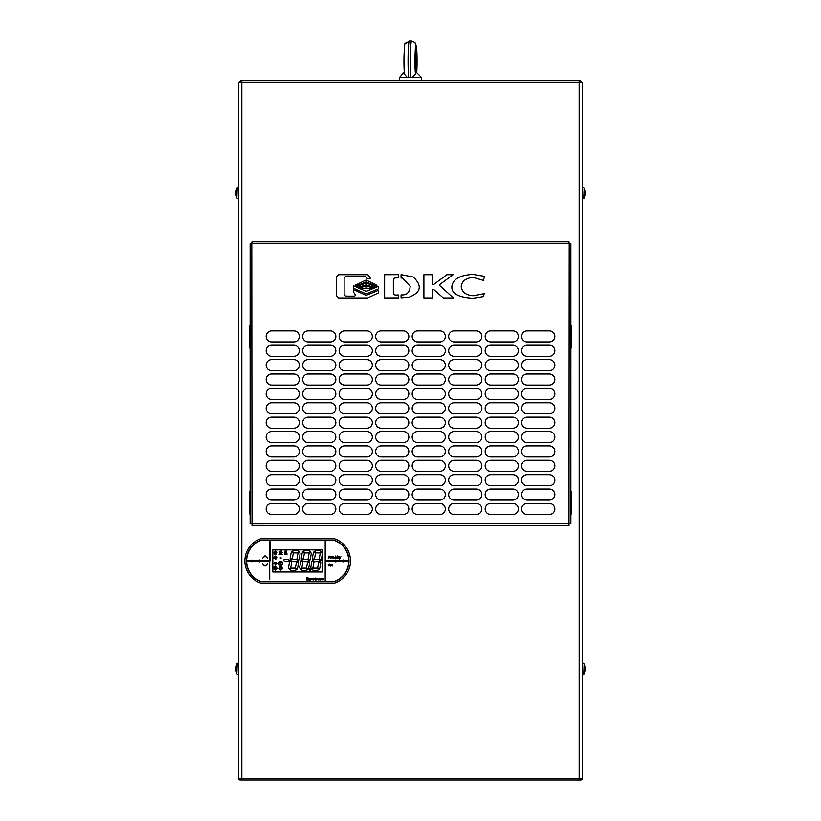 <?xml version="1.0" encoding="UTF-8"?>
<svg xmlns="http://www.w3.org/2000/svg" width="821" height="821" viewBox="0 0 821 821"><rect width="100%" height="100%" fill="white"/><g stroke="black" fill="none" stroke-linecap="round" stroke-linejoin="round"><path stroke-width="1.23" d="M421.532 77.441L412.245 77.441L415.467 74.085L416.093 72.022A2.217 2.094 104.1 0 0 415.765 71.981M411.608 41.05L409.392 41.05A19.909 1.324 90 0 0 408.129 55.212A19.909 1.324 90 0 0 408.663 77.554L410.869 77.554A19.909 1.324 -90 0 1 410.336 55.212A19.909 1.324 -90 0 1 411.608 41.05L414.964 42.548L416.463 46.581L416.76 72.053A15.486 1.037 90 0 0 416.699 49.301A15.486 1.037 90 0 0 415.19 51.723A15.486 1.037 90 0 0 415.467 74.085M412.245 77.441L410.869 77.554M408.663 77.554L399.437 77.441L399.437 80.869M404.435 74.085L407.319 77.441M416.504 72.032A13.269 0.883 -90 0 0 416.668 51.897A13.269 0.883 -90 0 0 415.313 52.913A13.269 0.883 -90 0 0 415.611 72.71A2.217 1.95 -7.2 0 0 415.6 72.443A2.217 1.95 -7.2 0 0 415.59 72.433A2.217 1.95 -7.2 0 0 415.549 72.197M416.268 72.022A2.217 1.95 -172.8 0 0 415.457 71.129M584.162 664.025L585.383 668.12L584.162 664.025M585.383 669.443L584.162 673.548L585.383 669.443L584.162 669.443L584.162 668.12L585.383 668.12M584.162 663.973L583.772 674.318L582.5 674.318M584.162 188.378L585.383 192.483L584.162 188.378M585.383 193.807L584.162 197.902L585.383 193.807L584.162 193.807L584.162 192.483L585.383 192.483M584.162 188.337L583.772 198.672L582.5 198.672M235.617 192.483L236.838 188.378L235.617 192.483L236.838 192.483L236.838 193.807L235.617 193.807L236.838 197.953L235.617 193.807M236.838 197.953L237.228 187.609L238.501 187.609M235.617 668.12L236.838 664.025L235.617 668.12L236.838 668.12L236.838 669.443L235.617 669.443L236.838 673.589L235.617 669.443M236.838 673.589L237.228 663.255L238.501 663.255M350.495 560.938A23.409 23.409 0 0 0 334.732 538.812L260.616 538.812A23.409 23.409 0 0 0 260.616 583.054L334.732 583.054A23.409 23.409 0 0 0 350.495 560.938M570.893 513.925L571.447 513.925L571.447 491.8L570.893 491.8M250.107 491.8L249.553 491.8L249.553 513.925L250.107 513.925M570.893 348.001L571.447 348.001L571.447 325.875L570.893 325.875M250.107 325.875L249.553 325.875L249.553 348.001L250.107 348.001M579.185 779.95L241.815 779.95L241.815 778.287L579.185 778.287L579.185 82.531L238.501 82.531L238.501 778.287L241.815 778.287L241.815 80.869L579.185 80.869L579.185 82.531L582.5 82.531L582.5 778.287L579.185 778.287L579.185 779.95L580.847 779.95A1.663 1.663 0 0 0 582.5 778.287M581.289 82.531A1.663 1.663 0 0 0 579.626 80.869L579.185 80.869M239.711 82.531A1.663 1.663 0 0 1 241.374 80.869L241.815 80.869M240.82 82.531A0.554 0.554 0 0 1 241.374 81.977L241.815 81.977M580.18 82.531A0.554 0.554 0 0 0 579.626 81.977L579.185 81.977M579.185 778.842L580.847 778.842A0.554 0.554 0 0 0 581.401 778.287M239.599 778.287A0.554 0.554 0 0 0 240.153 778.842L241.815 778.842M238.501 778.287A1.663 1.663 0 0 0 240.153 779.95L240.707 778.842M241.815 779.95L240.707 779.95M354.169 296.145A1.108 1.108 0 0 0 354.959 294.257L353.718 292.389L353.718 289.813L366.145 295.334L378.317 290.377L378.317 292.953L367.695 297.951L338.714 297.951L336.312 295.519L336.312 277.159L338.714 274.717L367.695 274.717L370.097 277.159L370.097 278.709L367.182 278.709A2.217 2.217 0 0 0 364.965 276.564L346.329 276.564A2.217 2.217 0 0 0 344.122 278.771L344.122 293.908A2.217 2.217 0 0 0 346.318 296.114L354.169 296.145M554.852 508.948A5.531 5.531 0 0 0 549.321 503.417L527.195 503.417A5.531 5.531 0 0 0 521.663 508.948A5.531 5.531 0 0 0 527.195 514.48L549.321 514.48A5.531 5.531 0 0 0 554.852 508.948M518.349 508.948A5.531 5.531 0 0 0 512.817 503.417L490.691 503.417A5.531 5.531 0 0 0 485.16 508.948A5.531 5.531 0 0 0 490.691 514.48L512.817 514.48A5.531 5.531 0 0 0 518.349 508.948M481.845 508.948A5.531 5.531 0 0 0 476.313 503.417L454.187 503.417A5.531 5.531 0 0 0 448.666 508.948A5.531 5.531 0 0 0 454.187 514.48L476.313 514.48A5.531 5.531 0 0 0 481.845 508.948M445.341 508.948A5.531 5.531 0 0 0 439.81 503.417L417.694 503.417A5.531 5.531 0 0 0 412.163 508.948A5.531 5.531 0 0 0 417.694 514.48L439.81 514.48A5.531 5.531 0 0 0 445.341 508.948M408.837 508.948A5.531 5.531 0 0 0 403.306 503.417L381.19 503.417A5.531 5.531 0 0 0 375.659 508.948A5.531 5.531 0 0 0 381.19 514.48L403.306 514.48A5.531 5.531 0 0 0 408.837 508.948M372.334 508.948A5.531 5.531 0 0 0 366.813 503.417L344.687 503.417A5.531 5.531 0 0 0 339.155 508.948A5.531 5.531 0 0 0 344.687 514.48L366.813 514.48A5.531 5.531 0 0 0 372.334 508.948M335.84 508.948A5.531 5.531 0 0 0 330.309 503.417L308.183 503.417A5.531 5.531 0 0 0 302.651 508.948A5.531 5.531 0 0 0 308.183 514.48L330.309 514.48A5.531 5.531 0 0 0 335.84 508.948M299.337 508.948A5.531 5.531 0 0 0 293.805 503.417L271.679 503.417A5.531 5.531 0 0 0 266.148 508.948A5.531 5.531 0 0 0 271.679 514.48L293.805 514.48A5.531 5.531 0 0 0 299.337 508.948M554.852 494.57A5.531 5.531 0 0 0 549.321 489.039L527.195 489.039A5.531 5.531 0 0 0 521.663 494.57A5.531 5.531 0 0 0 527.195 500.102L549.321 500.102A5.531 5.531 0 0 0 554.852 494.57M518.349 494.57A5.531 5.531 0 0 0 512.817 489.039L490.691 489.039A5.531 5.531 0 0 0 485.16 494.57A5.531 5.531 0 0 0 490.691 500.102L512.817 500.102A5.531 5.531 0 0 0 518.349 494.57M481.845 494.57A5.531 5.531 0 0 0 476.313 489.039L454.187 489.039A5.531 5.531 0 0 0 448.666 494.57A5.531 5.531 0 0 0 454.187 500.102L476.313 500.102A5.531 5.531 0 0 0 481.845 494.57M445.341 494.57A5.531 5.531 0 0 0 439.81 489.039L417.694 489.039A5.531 5.531 0 0 0 412.163 494.57A5.531 5.531 0 0 0 417.694 500.102L439.81 500.102A5.531 5.531 0 0 0 445.341 494.57M408.837 494.57A5.531 5.531 0 0 0 403.306 489.039L381.19 489.039A5.531 5.531 0 0 0 375.659 494.57A5.531 5.531 0 0 0 381.19 500.102L403.306 500.102A5.531 5.531 0 0 0 408.837 494.57M372.334 494.57A5.531 5.531 0 0 0 366.813 489.039L344.687 489.039A5.531 5.531 0 0 0 339.155 494.57A5.531 5.531 0 0 0 344.687 500.102L366.813 500.102A5.531 5.531 0 0 0 372.334 494.57M335.84 494.57A5.531 5.531 0 0 0 330.309 489.039L308.183 489.039A5.531 5.531 0 0 0 302.651 494.57A5.531 5.531 0 0 0 308.183 500.102L330.309 500.102A5.531 5.531 0 0 0 335.84 494.57M299.337 494.57A5.531 5.531 0 0 0 293.805 489.039L271.679 489.039A5.531 5.531 0 0 0 266.148 494.57A5.531 5.531 0 0 0 271.679 500.102L293.805 500.102A5.531 5.531 0 0 0 299.337 494.57M554.852 480.182A5.531 5.531 0 0 0 549.321 474.651L527.195 474.651A5.531 5.531 0 0 0 521.663 480.182A5.531 5.531 0 0 0 527.195 485.714L549.321 485.714A5.531 5.531 0 0 0 554.852 480.182M518.349 480.182A5.531 5.531 0 0 0 512.817 474.651L490.691 474.651A5.531 5.531 0 0 0 485.16 480.182A5.531 5.531 0 0 0 490.691 485.714L512.817 485.714A5.531 5.531 0 0 0 518.349 480.182M481.845 480.182A5.531 5.531 0 0 0 476.313 474.651L454.187 474.651A5.531 5.531 0 0 0 448.666 480.182A5.531 5.531 0 0 0 454.187 485.714L476.313 485.714A5.531 5.531 0 0 0 481.845 480.182M445.341 480.182A5.531 5.531 0 0 0 439.81 474.651L417.694 474.651A5.531 5.531 0 0 0 412.163 480.182A5.531 5.531 0 0 0 417.694 485.714L439.81 485.714A5.531 5.531 0 0 0 445.341 480.182M408.837 480.182A5.531 5.531 0 0 0 403.306 474.651L381.19 474.651A5.531 5.531 0 0 0 375.659 480.182A5.531 5.531 0 0 0 381.19 485.714L403.306 485.714A5.531 5.531 0 0 0 408.837 480.182M372.334 480.182A5.531 5.531 0 0 0 366.813 474.651L344.687 474.651A5.531 5.531 0 0 0 339.155 480.182A5.531 5.531 0 0 0 344.687 485.714L366.813 485.714A5.531 5.531 0 0 0 372.334 480.182M335.84 480.182A5.531 5.531 0 0 0 330.309 474.651L308.183 474.651A5.531 5.531 0 0 0 302.651 480.182A5.531 5.531 0 0 0 308.183 485.714L330.309 485.714A5.531 5.531 0 0 0 335.84 480.182M299.337 480.182A5.531 5.531 0 0 0 293.805 474.651L271.679 474.651A5.531 5.531 0 0 0 266.148 480.182A5.531 5.531 0 0 0 271.679 485.714L293.805 485.714A5.531 5.531 0 0 0 299.337 480.182M554.852 465.805A5.531 5.531 0 0 0 549.321 460.273L527.195 460.273A5.531 5.531 0 0 0 521.663 465.805A5.531 5.531 0 0 0 527.195 471.336L549.321 471.336A5.531 5.531 0 0 0 554.852 465.805M518.349 465.805A5.531 5.531 0 0 0 512.817 460.273L490.691 460.273A5.531 5.531 0 0 0 485.16 465.805A5.531 5.531 0 0 0 490.691 471.336L512.817 471.336A5.531 5.531 0 0 0 518.349 465.805M481.845 465.805A5.531 5.531 0 0 0 476.313 460.273L454.187 460.273A5.531 5.531 0 0 0 448.666 465.805A5.531 5.531 0 0 0 454.187 471.336L476.313 471.336A5.531 5.531 0 0 0 481.845 465.805M445.341 465.805A5.531 5.531 0 0 0 439.81 460.273L417.694 460.273A5.531 5.531 0 0 0 412.163 465.805A5.531 5.531 0 0 0 417.694 471.336L439.81 471.336A5.531 5.531 0 0 0 445.341 465.805M408.837 465.805A5.531 5.531 0 0 0 403.306 460.273L381.19 460.273A5.531 5.531 0 0 0 375.659 465.805A5.531 5.531 0 0 0 381.19 471.336L403.306 471.336A5.531 5.531 0 0 0 408.837 465.805M372.334 465.805A5.531 5.531 0 0 0 366.813 460.273L344.687 460.273A5.531 5.531 0 0 0 339.155 465.805A5.531 5.531 0 0 0 344.687 471.336L366.813 471.336A5.531 5.531 0 0 0 372.334 465.805M335.84 465.805A5.531 5.531 0 0 0 330.309 460.273L308.183 460.273A5.531 5.531 0 0 0 302.651 465.805A5.531 5.531 0 0 0 308.183 471.336L330.309 471.336A5.531 5.531 0 0 0 335.84 465.805M299.337 465.805A5.531 5.531 0 0 0 293.805 460.273L271.679 460.273A5.531 5.531 0 0 0 266.148 465.805A5.531 5.531 0 0 0 271.679 471.336L293.805 471.336A5.531 5.531 0 0 0 299.337 465.805M554.852 451.427A5.531 5.531 0 0 0 549.321 445.895L527.195 445.895A5.531 5.531 0 0 0 521.663 451.427A5.531 5.531 0 0 0 527.195 456.958L549.321 456.958A5.531 5.531 0 0 0 554.852 451.427M518.349 451.427A5.531 5.531 0 0 0 512.817 445.895L490.691 445.895A5.531 5.531 0 0 0 485.16 451.427A5.531 5.531 0 0 0 490.691 456.958L512.817 456.958A5.531 5.531 0 0 0 518.349 451.427M481.845 451.427A5.531 5.531 0 0 0 476.313 445.895L454.187 445.895A5.531 5.531 0 0 0 448.666 451.427A5.531 5.531 0 0 0 454.187 456.958L476.313 456.958A5.531 5.531 0 0 0 481.845 451.427M445.341 451.427A5.531 5.531 0 0 0 439.81 445.895L417.694 445.895A5.531 5.531 0 0 0 412.163 451.427A5.531 5.531 0 0 0 417.694 456.958L439.81 456.958A5.531 5.531 0 0 0 445.341 451.427M408.837 451.427A5.531 5.531 0 0 0 403.306 445.895L381.19 445.895A5.531 5.531 0 0 0 375.659 451.427A5.531 5.531 0 0 0 381.19 456.958L403.306 456.958A5.531 5.531 0 0 0 408.837 451.427M372.334 451.427A5.531 5.531 0 0 0 366.813 445.895L344.687 445.895A5.531 5.531 0 0 0 339.155 451.427A5.531 5.531 0 0 0 344.687 456.958L366.813 456.958A5.531 5.531 0 0 0 372.334 451.427M335.84 451.427A5.531 5.531 0 0 0 330.309 445.895L308.183 445.895A5.531 5.531 0 0 0 302.651 451.427A5.531 5.531 0 0 0 308.183 456.958L330.309 456.958A5.531 5.531 0 0 0 335.84 451.427M299.337 451.427A5.531 5.531 0 0 0 293.805 445.895L271.679 445.895A5.531 5.531 0 0 0 266.148 451.427A5.531 5.531 0 0 0 271.679 456.958L293.805 456.958A5.531 5.531 0 0 0 299.337 451.427M554.852 437.049A5.531 5.531 0 0 0 549.321 431.518L527.195 431.518A5.531 5.531 0 0 0 521.663 437.049A5.531 5.531 0 0 0 527.195 442.581L549.321 442.581A5.531 5.531 0 0 0 554.852 437.049M518.349 437.049A5.531 5.531 0 0 0 512.817 431.518L490.691 431.518A5.531 5.531 0 0 0 485.16 437.049A5.531 5.531 0 0 0 490.691 442.581L512.817 442.581A5.531 5.531 0 0 0 518.349 437.049M481.845 437.049A5.531 5.531 0 0 0 476.313 431.518L454.187 431.518A5.531 5.531 0 0 0 448.666 437.049A5.531 5.531 0 0 0 454.187 442.581L476.313 442.581A5.531 5.531 0 0 0 481.845 437.049M445.341 437.049A5.531 5.531 0 0 0 439.81 431.518L417.694 431.518A5.531 5.531 0 0 0 412.163 437.049A5.531 5.531 0 0 0 417.694 442.581L439.81 442.581A5.531 5.531 0 0 0 445.341 437.049M408.837 437.049A5.531 5.531 0 0 0 403.306 431.518L381.19 431.518A5.531 5.531 0 0 0 375.659 437.049A5.531 5.531 0 0 0 381.19 442.581L403.306 442.581A5.531 5.531 0 0 0 408.837 437.049M372.334 437.049A5.531 5.531 0 0 0 366.813 431.518L344.687 431.518A5.531 5.531 0 0 0 339.155 437.049A5.531 5.531 0 0 0 344.687 442.581L366.813 442.581A5.531 5.531 0 0 0 372.334 437.049M335.84 437.049A5.531 5.531 0 0 0 330.309 431.518L308.183 431.518A5.531 5.531 0 0 0 302.651 437.049A5.531 5.531 0 0 0 308.183 442.581L330.309 442.581A5.531 5.531 0 0 0 335.84 437.049M299.337 437.049A5.531 5.531 0 0 0 293.805 431.518L271.679 431.518A5.531 5.531 0 0 0 266.148 437.049A5.531 5.531 0 0 0 271.679 442.581L293.805 442.581A5.531 5.531 0 0 0 299.337 437.049M554.852 422.671A5.531 5.531 0 0 0 549.321 417.14L527.195 417.14A5.531 5.531 0 0 0 521.663 422.671A5.531 5.531 0 0 0 527.195 428.203L549.321 428.203A5.531 5.531 0 0 0 554.852 422.671M518.349 422.671A5.531 5.531 0 0 0 512.817 417.14L490.691 417.14A5.531 5.531 0 0 0 485.16 422.671A5.531 5.531 0 0 0 490.691 428.203L512.817 428.203A5.531 5.531 0 0 0 518.349 422.671M481.845 422.671A5.531 5.531 0 0 0 476.313 417.14L454.187 417.14A5.531 5.531 0 0 0 448.666 422.671A5.531 5.531 0 0 0 454.187 428.203L476.313 428.203A5.531 5.531 0 0 0 481.845 422.671M445.341 422.671A5.531 5.531 0 0 0 439.81 417.14L417.694 417.14A5.531 5.531 0 0 0 412.163 422.671A5.531 5.531 0 0 0 417.694 428.203L439.81 428.203A5.531 5.531 0 0 0 445.341 422.671M408.837 422.671A5.531 5.531 0 0 0 403.306 417.14L381.19 417.14A5.531 5.531 0 0 0 375.659 422.671A5.531 5.531 0 0 0 381.19 428.203L403.306 428.203A5.531 5.531 0 0 0 408.837 422.671M372.334 422.671A5.531 5.531 0 0 0 366.813 417.14L344.687 417.14A5.531 5.531 0 0 0 339.155 422.671A5.531 5.531 0 0 0 344.687 428.203L366.813 428.203A5.531 5.531 0 0 0 372.334 422.671M335.84 422.671A5.531 5.531 0 0 0 330.309 417.14L308.183 417.14A5.531 5.531 0 0 0 302.651 422.671A5.531 5.531 0 0 0 308.183 428.203L330.309 428.203A5.531 5.531 0 0 0 335.84 422.671M299.337 422.671A5.531 5.531 0 0 0 293.805 417.14L271.679 417.14A5.531 5.531 0 0 0 266.148 422.671A5.531 5.531 0 0 0 271.679 428.203L293.805 428.203A5.531 5.531 0 0 0 299.337 422.671M554.852 408.283A5.531 5.531 0 0 0 549.321 402.762L527.195 402.762A5.531 5.531 0 0 0 521.663 408.283A5.531 5.531 0 0 0 527.195 413.815L549.321 413.815A5.531 5.531 0 0 0 554.852 408.283M518.349 408.283A5.531 5.531 0 0 0 512.817 402.762L490.691 402.762A5.531 5.531 0 0 0 485.16 408.283A5.531 5.531 0 0 0 490.691 413.815L512.817 413.815A5.531 5.531 0 0 0 518.349 408.283M481.845 408.283A5.531 5.531 0 0 0 476.313 402.762L454.187 402.762A5.531 5.531 0 0 0 448.666 408.283A5.531 5.531 0 0 0 454.187 413.815L476.313 413.815A5.531 5.531 0 0 0 481.845 408.283M445.341 408.283A5.531 5.531 0 0 0 439.81 402.762L417.694 402.762A5.531 5.531 0 0 0 412.163 408.283A5.531 5.531 0 0 0 417.694 413.815L439.81 413.815A5.531 5.531 0 0 0 445.341 408.283M408.837 408.283A5.531 5.531 0 0 0 403.306 402.762L381.19 402.762A5.531 5.531 0 0 0 375.659 408.283A5.531 5.531 0 0 0 381.19 413.815L403.306 413.815A5.531 5.531 0 0 0 408.837 408.283M372.334 408.283A5.531 5.531 0 0 0 366.813 402.762L344.687 402.762A5.531 5.531 0 0 0 339.155 408.283A5.531 5.531 0 0 0 344.687 413.815L366.813 413.815A5.531 5.531 0 0 0 372.334 408.283M335.84 408.283A5.531 5.531 0 0 0 330.309 402.762L308.183 402.762A5.531 5.531 0 0 0 302.651 408.283A5.531 5.531 0 0 0 308.183 413.815L330.309 413.815A5.531 5.531 0 0 0 335.84 408.283M299.337 408.283A5.531 5.531 0 0 0 293.805 402.762L271.679 402.762A5.531 5.531 0 0 0 266.148 408.283A5.531 5.531 0 0 0 271.679 413.815L293.805 413.815A5.531 5.531 0 0 0 299.337 408.283M554.852 393.906A5.531 5.531 0 0 0 549.321 388.374L527.195 388.374A5.531 5.531 0 0 0 521.663 393.906A5.531 5.531 0 0 0 527.195 399.437L549.321 399.437A5.531 5.531 0 0 0 554.852 393.906M518.349 393.906A5.531 5.531 0 0 0 512.817 388.374L490.691 388.374A5.531 5.531 0 0 0 485.16 393.906A5.531 5.531 0 0 0 490.691 399.437L512.817 399.437A5.531 5.531 0 0 0 518.349 393.906M481.845 393.906A5.531 5.531 0 0 0 476.313 388.374L454.187 388.374A5.531 5.531 0 0 0 448.666 393.906A5.531 5.531 0 0 0 454.187 399.437L476.313 399.437A5.531 5.531 0 0 0 481.845 393.906M445.341 393.906A5.531 5.531 0 0 0 439.81 388.374L417.694 388.374A5.531 5.531 0 0 0 412.163 393.906A5.531 5.531 0 0 0 417.694 399.437L439.81 399.437A5.531 5.531 0 0 0 445.341 393.906M408.837 393.906A5.531 5.531 0 0 0 403.306 388.374L381.19 388.374A5.531 5.531 0 0 0 375.659 393.906A5.531 5.531 0 0 0 381.19 399.437L403.306 399.437A5.531 5.531 0 0 0 408.837 393.906M372.334 393.906A5.531 5.531 0 0 0 366.813 388.374L344.687 388.374A5.531 5.531 0 0 0 339.155 393.906A5.531 5.531 0 0 0 344.687 399.437L366.813 399.437A5.531 5.531 0 0 0 372.334 393.906M335.84 393.906A5.531 5.531 0 0 0 330.309 388.374L308.183 388.374A5.531 5.531 0 0 0 302.651 393.906A5.531 5.531 0 0 0 308.183 399.437L330.309 399.437A5.531 5.531 0 0 0 335.84 393.906M299.337 393.906A5.531 5.531 0 0 0 293.805 388.374L271.679 388.374A5.531 5.531 0 0 0 266.148 393.906A5.531 5.531 0 0 0 271.679 399.437L293.805 399.437A5.531 5.531 0 0 0 299.337 393.906M554.852 379.528A5.531 5.531 0 0 0 549.321 373.996L527.195 373.996A5.531 5.531 0 0 0 521.663 379.528A5.531 5.531 0 0 0 527.195 385.059L549.321 385.059A5.531 5.531 0 0 0 554.852 379.528M518.349 379.528A5.531 5.531 0 0 0 512.817 373.996L490.691 373.996A5.531 5.531 0 0 0 485.16 379.528A5.531 5.531 0 0 0 490.691 385.059L512.817 385.059A5.531 5.531 0 0 0 518.349 379.528M481.845 379.528A5.531 5.531 0 0 0 476.313 373.996L454.187 373.996A5.531 5.531 0 0 0 448.666 379.528A5.531 5.531 0 0 0 454.187 385.059L476.313 385.059A5.531 5.531 0 0 0 481.845 379.528M445.341 379.528A5.531 5.531 0 0 0 439.81 373.996L417.694 373.996A5.531 5.531 0 0 0 412.163 379.528A5.531 5.531 0 0 0 417.694 385.059L439.81 385.059A5.531 5.531 0 0 0 445.341 379.528M408.837 379.528A5.531 5.531 0 0 0 403.306 373.996L381.19 373.996A5.531 5.531 0 0 0 375.659 379.528A5.531 5.531 0 0 0 381.19 385.059L403.306 385.059A5.531 5.531 0 0 0 408.837 379.528M372.334 379.528A5.531 5.531 0 0 0 366.813 373.996L344.687 373.996A5.531 5.531 0 0 0 339.155 379.528A5.531 5.531 0 0 0 344.687 385.059L366.813 385.059A5.531 5.531 0 0 0 372.334 379.528M335.84 379.528A5.531 5.531 0 0 0 330.309 373.996L308.183 373.996A5.531 5.531 0 0 0 302.651 379.528A5.531 5.531 0 0 0 308.183 385.059L330.309 385.059A5.531 5.531 0 0 0 335.84 379.528M299.337 379.528A5.531 5.531 0 0 0 293.805 373.996L271.679 373.996A5.531 5.531 0 0 0 266.148 379.528A5.531 5.531 0 0 0 271.679 385.059L293.805 385.059A5.531 5.531 0 0 0 299.337 379.528M554.852 365.15A5.531 5.531 0 0 0 549.321 359.619L527.195 359.619A5.531 5.531 0 0 0 521.663 365.15A5.531 5.531 0 0 0 527.195 370.682L549.321 370.682A5.531 5.531 0 0 0 554.852 365.15M518.349 365.15A5.531 5.531 0 0 0 512.817 359.619L490.691 359.619A5.531 5.531 0 0 0 485.16 365.15A5.531 5.531 0 0 0 490.691 370.682L512.817 370.682A5.531 5.531 0 0 0 518.349 365.15M481.845 365.15A5.531 5.531 0 0 0 476.313 359.619L454.187 359.619A5.531 5.531 0 0 0 448.666 365.15A5.531 5.531 0 0 0 454.187 370.682L476.313 370.682A5.531 5.531 0 0 0 481.845 365.15M445.341 365.15A5.531 5.531 0 0 0 439.81 359.619L417.694 359.619A5.531 5.531 0 0 0 412.163 365.15A5.531 5.531 0 0 0 417.694 370.682L439.81 370.682A5.531 5.531 0 0 0 445.341 365.15M408.837 365.15A5.531 5.531 0 0 0 403.306 359.619L381.19 359.619A5.531 5.531 0 0 0 375.659 365.15A5.531 5.531 0 0 0 381.19 370.682L403.306 370.682A5.531 5.531 0 0 0 408.837 365.15M372.334 365.15A5.531 5.531 0 0 0 366.813 359.619L344.687 359.619A5.531 5.531 0 0 0 339.155 365.15A5.531 5.531 0 0 0 344.687 370.682L366.813 370.682A5.531 5.531 0 0 0 372.334 365.15M335.84 365.15A5.531 5.531 0 0 0 330.309 359.619L308.183 359.619A5.531 5.531 0 0 0 302.651 365.15A5.531 5.531 0 0 0 308.183 370.682L330.309 370.682A5.531 5.531 0 0 0 335.84 365.15M299.337 365.15A5.531 5.531 0 0 0 293.805 359.619L271.679 359.619A5.531 5.531 0 0 0 266.148 365.15A5.531 5.531 0 0 0 271.679 370.682L293.805 370.682A5.531 5.531 0 0 0 299.337 365.15M554.852 350.772A5.531 5.531 0 0 0 549.321 345.241L527.195 345.241A5.531 5.531 0 0 0 521.663 350.772A5.531 5.531 0 0 0 527.195 356.304L549.321 356.304A5.531 5.531 0 0 0 554.852 350.772M518.349 350.772A5.531 5.531 0 0 0 512.817 345.241L490.691 345.241A5.531 5.531 0 0 0 485.16 350.772A5.531 5.531 0 0 0 490.691 356.304L512.817 356.304A5.531 5.531 0 0 0 518.349 350.772M481.845 350.772A5.531 5.531 0 0 0 476.313 345.241L454.187 345.241A5.531 5.531 0 0 0 448.666 350.772A5.531 5.531 0 0 0 454.187 356.304L476.313 356.304A5.531 5.531 0 0 0 481.845 350.772M445.341 350.772A5.531 5.531 0 0 0 439.81 345.241L417.694 345.241A5.531 5.531 0 0 0 412.163 350.772A5.531 5.531 0 0 0 417.694 356.304L439.81 356.304A5.531 5.531 0 0 0 445.341 350.772M408.837 350.772A5.531 5.531 0 0 0 403.306 345.241L381.19 345.241A5.531 5.531 0 0 0 375.659 350.772A5.531 5.531 0 0 0 381.19 356.304L403.306 356.304A5.531 5.531 0 0 0 408.837 350.772M372.334 350.772A5.531 5.531 0 0 0 366.813 345.241L344.687 345.241A5.531 5.531 0 0 0 339.155 350.772A5.531 5.531 0 0 0 344.687 356.304L366.813 356.304A5.531 5.531 0 0 0 372.334 350.772M335.84 350.772A5.531 5.531 0 0 0 330.309 345.241L308.183 345.241A5.531 5.531 0 0 0 302.651 350.772A5.531 5.531 0 0 0 308.183 356.304L330.309 356.304A5.531 5.531 0 0 0 335.84 350.772M299.337 350.772A5.531 5.531 0 0 0 293.805 345.241L271.679 345.241A5.531 5.531 0 0 0 266.148 350.772A5.531 5.531 0 0 0 271.679 356.304L293.805 356.304A5.531 5.531 0 0 0 299.337 350.772M554.852 336.384A5.531 5.531 0 0 0 549.321 330.863L527.195 330.863A5.531 5.531 0 0 0 521.663 336.384A5.531 5.531 0 0 0 527.195 341.916L549.321 341.916A5.531 5.531 0 0 0 554.852 336.384M518.349 336.384A5.531 5.531 0 0 0 512.817 330.863L490.691 330.863A5.531 5.531 0 0 0 485.16 336.384A5.531 5.531 0 0 0 490.691 341.916L512.817 341.916A5.531 5.531 0 0 0 518.349 336.384M481.845 336.384A5.531 5.531 0 0 0 476.313 330.863L454.187 330.863A5.531 5.531 0 0 0 448.666 336.384A5.531 5.531 0 0 0 454.187 341.916L476.313 341.916A5.531 5.531 0 0 0 481.845 336.384M445.341 336.384A5.531 5.531 0 0 0 439.81 330.863L417.694 330.863A5.531 5.531 0 0 0 412.163 336.384A5.531 5.531 0 0 0 417.694 341.916L439.81 341.916A5.531 5.531 0 0 0 445.341 336.384M408.837 336.384A5.531 5.531 0 0 0 403.306 330.863L381.19 330.863A5.531 5.531 0 0 0 375.659 336.384A5.531 5.531 0 0 0 381.19 341.916L403.306 341.916A5.531 5.531 0 0 0 408.837 336.384M372.334 336.384A5.531 5.531 0 0 0 366.813 330.863L344.687 330.863A5.531 5.531 0 0 0 339.155 336.384A5.531 5.531 0 0 0 344.687 341.916L366.813 341.916A5.531 5.531 0 0 0 372.334 336.384M335.84 336.384A5.531 5.531 0 0 0 330.309 330.863L308.183 330.863A5.531 5.531 0 0 0 302.651 336.384A5.531 5.531 0 0 0 308.183 341.916L330.309 341.916A5.531 5.531 0 0 0 335.84 336.384M299.337 336.384A5.531 5.531 0 0 0 293.805 330.863L271.679 330.863A5.531 5.531 0 0 0 266.148 336.384A5.531 5.531 0 0 0 271.679 341.916L293.805 341.916A5.531 5.531 0 0 0 299.337 336.384M251.996 525.543L569.004 525.543L569.23 243.478L570.893 243.704L570.893 523.654L251.77 523.88L250.107 523.654L250.107 243.704L251.77 243.478L251.996 241.815L569.004 241.815L569.23 243.478L251.77 243.478L251.996 525.543M473.029 274.419C460.191 275.097 453.171 278.966 451.95 286.036C450.996 293.302 457.995 297.376 472.937 298.249L483.21 296.638L484.246 293.661L473.245 295.724C465.907 295.191 461.895 292.143 461.197 286.591C461.895 281.028 465.907 277.991 473.245 277.457L483.292 280.372L484.688 276.369L473.029 274.419M440.189 284.21L453.11 274.717L446.86 274.717L433.888 284.323A1.108 1.108 0 0 1 432.123 283.44L432.123 274.717L423.903 274.717L423.903 297.951L432.215 297.951L432.215 290.634A1.108 1.108 0 0 1 434.052 289.803L443.34 297.951L453.438 297.951L440.107 285.924A1.108 1.108 0 0 1 440.189 284.21M376.921 285.339L366.145 279.992L355.452 285.133L355.955 286.108L366.145 281.88L376.398 286.19L376.921 285.339M374.91 287.576L375.946 286.703L366.145 282.988L356.376 286.662L357.392 287.576L366.145 284.877L374.91 287.576M373.996 288.13L366.145 286.077L358.284 288.14L360.347 288.992L366.145 287.966L371.903 288.971L373.996 288.13M366.145 293.877L378.317 288.92L378.317 286.437L366.145 291.393L353.718 285.872L353.718 288.356L366.145 293.877M413.302 277.036L401.079 274.635L401.079 277.98L402.711 278.165L410.172 286.313C409.812 292.43 406.785 295.293 401.079 294.903L401.079 297.838L409.289 297.11C421.05 292.399 422.394 285.708 413.302 277.036M393.362 292.82L393.362 280.125A2.217 2.217 0 0 1 395.548 277.909L398.616 277.867L398.616 274.645L384.628 274.717L384.628 297.951L398.616 297.869L398.616 294.985L395.609 295.037A2.217 2.217 0 0 1 393.362 292.82M307.013 578.682L307.957 577.748L306.705 577.748L306.705 579.954L308.008 579.954L307.013 579.708L307.896 578.682L307.013 578.682M318.179 579.021L316.629 578.353L316.629 579.954L317.409 578.713L318.179 579.954L317.594 578.323M323.105 578.323L322.232 579.164L323.084 579.985L323.936 579.133L323.105 578.323L322.232 579.164M323.084 579.626L323.084 578.682L323.084 579.626L322.745 579.154M323.936 579.133L323.084 579.985L323.936 579.133M315.213 579.985L315.069 577.984L314.525 578.62L315.48 579.954M321.904 579.021L320.354 578.353L320.354 579.954L321.134 578.713L321.904 579.954L321.319 578.323M309.948 580.591L311.528 579.144L310.831 578.353L309.948 578.384L309.948 580.591M310.728 578.589L310.718 579.739L310.728 578.589M311.528 579.144L310.779 579.985M310.718 579.739L311.221 579.154M314.299 578.62L313.591 578.384L313.591 579.954L314.299 578.62M318.476 579.503L319.964 579.954L319.225 578.323L318.476 579.503L319.42 578.897M319.225 578.323L319.933 579.01M312.924 579.021L312.072 579.021L312.924 579.021M313.078 579.657L312.072 579.257L313.212 579.257L312.544 578.353L311.775 579.195L313.078 579.657M312.072 579.257L312.627 579.739M308.193 578.384L308.747 579.144L308.162 579.954L308.881 579.339L309.681 579.954L309.086 579.133L309.65 578.384L308.963 578.969L308.193 578.384M308.963 578.969L309.312 578.384M308.881 579.339L308.501 579.954M269.719 579.482L269.688 561.154L269.719 579.482M269.75 541.798L269.678 560.712L270.099 541.798M269.688 560.712L246.351 560.712A21.88 21.88 0 0 1 246.382 559.624L246.382 559.255A21.9 21.9 0 0 1 260.421 540.475L260.626 540.546C251.831 544.323 247.142 551.045 246.567 560.712M246.834 560.712L248.64 560.712M270.14 540.526L260.626 540.546M269.678 561.154L246.567 561.154C247.121 570.79 251.811 577.522 260.626 581.33L270.14 581.34M260.626 581.33L334.722 581.33C343.517 577.553 348.207 570.831 348.781 561.154L325.67 561.154L325.249 580.067M325.249 541.798L325.66 560.712L348.781 560.712C348.227 551.076 343.537 544.354 334.722 540.546L260.421 540.475M334.722 540.546L325.639 540.526L325.598 541.798M260.421 581.401A21.9 21.9 0 0 1 246.382 562.611L246.382 562.241A21.88 21.88 0 0 1 246.351 561.154L246.567 561.154M334.722 581.33L325.208 581.34M325.598 580.067L325.639 581.34M348.781 561.154L348.997 561.154A21.88 21.88 0 0 1 348.966 562.241L348.956 562.57A21.9 21.9 0 0 1 334.927 581.401M334.927 540.475A21.9 21.9 0 0 1 348.966 559.255L348.966 559.624A21.88 21.88 0 0 1 348.997 560.712L348.781 560.712M325.67 540.546L325.67 560.712M325.67 561.154L325.67 581.33M346.708 560.712L348.72 560.712M267.42 563.781L264.998 565.69L262.73 563.781L264.988 566.121L267.42 563.781M339.668 556.73L339.494 559.039L340.879 556.73L340.13 557.982L339.668 556.73M335.276 556.7L334.537 557.541L336.087 558.311L335.789 555.971L335.789 556.946L334.537 557.541L335.245 558.342M335.337 558.095L335.337 556.946L335.337 558.095M329.005 564.858L328.554 564.448L329.498 563.996L328.256 564.479L329.283 565.546L328.195 566.008L329.59 565.515L329.005 564.858M338.375 556.946L338.878 557.51L337.903 557.654L338.375 556.946L338.878 557.51M338.437 558.342L339.176 557.5L337.913 556.997L337.605 555.971L337.605 558.311L339.176 557.5L338.478 556.7M333.88 558.311L334.178 557.387L332.782 556.73L332.782 558.311L333.5 556.946L333.88 558.311M337.267 557.305L336.425 557.551L337.267 557.305M331.017 565.187L330.165 565.187L331.017 565.187M331.171 565.823L330.165 565.423L331.304 565.423L330.637 564.52L329.857 565.361L331.171 565.823M330.165 565.423L330.719 565.915M330.668 566.151L329.857 565.361L330.637 564.52L331.315 565.289M332.177 566.151L332.043 564.15L331.499 564.786L332.177 566.151M262.73 558.095L264.998 556.186L267.42 558.085L264.988 555.745L262.73 558.095M329.057 557.048L328.605 556.628L329.539 556.186L328.297 556.669L329.334 557.736L328.236 558.198L329.632 557.695L329.057 557.048M330.524 558.342L330.391 556.34L329.847 556.977L330.524 558.342M332.331 558.311L331.684 556.7L331.212 557.069L331.992 557.285L331.027 557.89L332.3 557.931M331.992 557.746L331.325 557.859L331.992 557.746M272.788 571.724L322.561 571.724M299.511 552.112A3.212 3.212 0 0 1 300.014 554.473L299.213 558.998A3.212 3.212 0 0 1 298.526 560.486A3.869 3.869 0 0 0 296.945 559.142L297.951 553.426L299.511 552.112M298.341 561.574A3.212 3.212 0 0 1 298.475 563.206L297.674 567.742A3.212 3.212 0 0 1 296.822 569.415L295.427 567.752L296.381 562.303A3.869 3.869 0 0 0 298.341 561.574M310.636 552.112A3.212 3.212 0 0 1 311.138 554.473L310.338 558.998A3.212 3.212 0 0 1 309.65 560.486A3.869 3.869 0 0 0 308.06 559.142L309.076 553.426L310.636 552.112M309.455 561.574A3.212 3.212 0 0 1 309.589 563.206L308.788 567.742A3.212 3.212 0 0 1 307.937 569.415L306.541 567.752L307.506 562.303A3.869 3.869 0 0 0 309.455 561.574M321.75 552.112A3.212 3.212 0 0 1 322.253 554.473L321.452 558.998A3.212 3.212 0 0 1 320.765 560.486A3.869 3.869 0 0 0 319.184 559.142L320.19 553.426L321.75 552.112M320.58 561.574A3.212 3.212 0 0 1 320.713 563.206L319.913 567.742A3.212 3.212 0 0 1 319.061 569.415L317.665 567.752L318.63 562.303A3.869 3.869 0 0 0 320.58 561.574M310.595 569.62A0.77 0.77 0 0 1 309.825 570.39A0.77 0.77 0 0 1 309.045 569.62A0.77 0.77 0 0 1 309.825 568.84A0.77 0.77 0 0 1 310.595 569.62M286.231 553.262L286.457 553.446A0.872 0.872 0 0 1 285.113 553.446L285.328 553.262A0.585 0.585 0 0 0 286.231 553.262M286.591 553.559L286.806 553.744A1.334 1.334 0 0 1 284.754 553.744L284.979 553.559A1.047 1.047 0 0 0 286.591 553.559M286.95 553.857L287.165 554.042A1.806 1.806 0 0 1 284.394 554.042L284.62 553.857A1.519 1.519 0 0 0 286.95 553.857M286.765 552.636L286.724 552.749A3.664 3.664 0 0 1 284.836 552.749L284.805 552.636A1.509 1.509 0 0 0 285.113 552.061A0.595 0.595 0 0 0 285.103 551.681A0.636 0.636 0 0 1 286.252 550.942A0.636 0.636 0 0 1 286.467 551.681A0.595 0.595 0 0 0 286.447 552.061A1.509 1.509 0 0 0 286.765 552.636M279.94 566.757A0.811 0.811 0 0 1 279.94 567.414L279.663 567.886A0.749 0.749 0 0 1 279.663 567.321A0.523 0.523 0 0 0 279.674 566.87L279.94 566.757M281.88 566.757A0.811 0.811 0 0 1 281.88 567.414L281.603 567.886A0.749 0.749 0 0 1 281.603 567.321A0.523 0.523 0 0 0 281.613 566.87L281.88 566.757M280.895 566.387A1.303 1.303 0 0 1 280.885 567.229A1.026 1.026 0 0 0 280.885 567.773L280.618 567.886A1.283 1.283 0 0 1 280.618 567.137A1.016 1.016 0 0 0 280.628 566.5L280.895 566.387M276.461 563.144A0.965 0.965 0 0 1 275.497 564.109A0.965 0.965 0 0 1 274.532 563.144A0.965 0.965 0 0 1 275.497 562.18A0.965 0.965 0 0 1 276.461 563.144M282.629 563.144A1.94 1.94 0 0 1 280.69 565.084A1.94 1.94 0 0 1 278.76 563.144A1.94 1.94 0 0 1 280.69 561.215A1.94 1.94 0 0 1 282.629 563.144M274.819 563.144A0.677 0.677 0 0 1 275.497 562.477A0.677 0.677 0 0 1 276.174 563.144A0.677 0.677 0 0 1 275.497 563.822A0.677 0.677 0 0 1 274.819 563.144M279.048 563.144A1.652 1.652 0 0 1 280.69 561.502A1.652 1.652 0 0 1 282.342 563.144A1.652 1.652 0 0 1 280.69 564.797A1.652 1.652 0 0 1 279.048 563.144M280.915 563.052L279.838 562.652L280.669 562.908L281.531 561.954L280.915 563.052M272.788 571.611L322.561 571.611M297.52 552.913L293.754 552.913L292.358 551.25A3.212 3.212 0 0 1 294.164 550.706L296.853 550.706A3.212 3.212 0 0 1 299.09 551.609L297.52 552.913M296.053 561.656L293.364 561.656A3.212 3.212 0 0 1 290.634 560.127A3.212 3.212 0 0 1 292.615 559.44L295.314 559.44A3.212 3.212 0 0 1 298.044 560.959A3.212 3.212 0 0 1 296.053 561.656M294.513 570.39L291.814 570.39A3.212 3.212 0 0 1 289.587 569.487L291.147 568.183L294.913 568.183L296.309 569.846A3.212 3.212 0 0 1 294.513 570.39M290.203 557.89L291.003 553.354A3.212 3.212 0 0 1 291.855 551.681L293.251 553.344L292.286 558.793A3.869 3.869 0 0 0 290.336 559.522A3.212 3.212 0 0 1 290.203 557.89M288.664 566.623L289.464 562.087A3.212 3.212 0 0 1 290.141 560.61A3.869 3.869 0 0 0 291.732 561.954L290.726 567.67L289.166 568.984A3.212 3.212 0 0 1 288.664 566.623M308.645 552.913L304.878 552.913L303.483 551.25A3.212 3.212 0 0 1 305.279 550.706L307.978 550.706A3.212 3.212 0 0 1 310.205 551.609L308.645 552.913M307.177 561.656L304.478 561.656A3.212 3.212 0 0 1 301.748 560.127A3.212 3.212 0 0 1 303.739 559.44L306.438 559.44A3.212 3.212 0 0 1 309.168 560.959A3.212 3.212 0 0 1 307.177 561.656M305.638 570.39L302.939 570.39A3.212 3.212 0 0 1 300.712 569.487L302.272 568.183L306.038 568.183L307.434 569.846A3.212 3.212 0 0 1 305.638 570.39M301.317 557.89L302.118 553.354A3.212 3.212 0 0 1 302.97 551.681L304.365 553.344L303.411 558.793A3.869 3.869 0 0 0 301.461 559.522A3.212 3.212 0 0 1 301.317 557.89M299.778 566.623L300.578 562.087A3.212 3.212 0 0 1 301.266 560.61A3.869 3.869 0 0 0 302.846 561.954L301.841 567.67L300.281 568.984A3.212 3.212 0 0 1 299.778 566.623M319.769 552.913L315.993 552.913L314.607 551.25A3.212 3.212 0 0 1 316.403 550.706L319.092 550.706A3.212 3.212 0 0 1 321.329 551.609L319.769 552.913M318.291 561.656L315.603 561.656A3.212 3.212 0 0 1 312.873 560.127A3.212 3.212 0 0 1 314.854 559.44L317.553 559.44A3.212 3.212 0 0 1 320.282 560.959A3.212 3.212 0 0 1 318.291 561.656M316.752 570.39L314.063 570.39A3.212 3.212 0 0 1 311.826 569.487L313.386 568.183L317.152 568.183L318.548 569.846A3.212 3.212 0 0 1 316.752 570.39M312.442 557.89L313.242 553.354A3.212 3.212 0 0 1 314.094 551.681L315.49 553.344L314.525 558.793A3.869 3.869 0 0 0 312.575 559.522A3.212 3.212 0 0 1 312.442 557.89M310.902 566.623L311.703 562.087A3.212 3.212 0 0 1 312.391 560.61A3.869 3.869 0 0 0 313.971 561.954L312.965 567.67L311.405 568.984A3.212 3.212 0 0 1 310.902 566.623M283.461 560.127A3.212 3.212 0 0 1 285.451 559.45L287.319 559.45A3.212 3.212 0 0 1 289.31 560.127A3.212 3.212 0 0 1 286.58 561.656L286.18 561.656A3.212 3.212 0 0 1 283.461 560.127M279.848 552.861L280.464 554.175L279.407 551.804L281.285 550.809L282.219 552.512L281.09 554.175L280.741 551.886L280.105 552.861M282.219 554.401L279.171 554.688L282.219 554.401M275.825 559.275L275.168 559.265L275.548 558.547L275.825 559.275L275.168 559.265M274.286 551.435L275.353 552.4L274.871 551.281L275.64 550.809L275.64 552.4L276.42 551.414L277.159 552.266L273.968 552.523L274.286 551.435M275.64 554.688L274.871 554.216L275.353 553.108L274.286 554.062L273.968 552.974L277.016 552.974L276.708 554.062L275.64 553.108L275.64 554.688M274.286 556.638L275.353 557.592L274.871 556.484L275.64 556.012L275.64 557.592L276.42 556.617L277.159 557.469L273.968 557.716L274.286 556.638M277.026 558.013L273.968 558.301L277.026 558.013M280.351 557.572L281.213 558.003L280.803 558.454L280.228 558.157L280.905 557.469L280.351 557.572M280.064 569.815L280.546 568.696L279.776 569.682L279.171 568.573L282.352 568.83L281.613 569.682L280.844 568.696L280.844 570.277L280.064 569.815M282.219 567.988L279.171 568.276L282.219 567.988M275.979 568.573L275.476 570.236L274.932 569.025L275.394 566.572L276.02 569.025L275.476 570.236L274.932 568.922M274.399 568.194L274.05 569.333L273.68 568.512L273.998 566.839L274.399 568.194L273.711 568.183L274.399 568.194M277.241 568.194L276.903 569.333L276.533 568.512L276.841 566.839L277.272 568.512L276.903 569.333L276.533 568.44M274.214 562.98L273.701 563.268L274.214 562.98M276.78 563.319L277.293 563.021L276.78 563.319M275.333 564.427L275.62 564.94L275.333 564.427M279.817 554.072L280.464 554.175M281.131 553.026L281.09 554.175M280.31 557.603L280.228 558.157L280.31 557.603M273.701 568.789L274.05 569.333L274.419 568.44M270.017 560.938L270.171 540.475L270.017 560.938M325.208 581.401L325.208 540.475M259.621 559.994L259.621 561.872M335.727 561.872L335.727 559.994M325.178 581.401L325.178 540.475L270.171 540.475M272.788 549.875L322.561 549.875L322.561 572.001L272.788 572.001L272.788 549.875M251.883 559.994L251.883 561.872M343.465 559.994L343.465 561.872M259.415 561.872L259.415 559.994M335.933 559.994L335.933 561.872M415.939 72.022A2.217 1.991 -79.8 0 0 415.888 72.012L415.293 71.766L415.6 72.443C415.046 59.789 415.098 51.856 415.734 48.634L415.662 48.819M580.293 778.842L580.293 779.95M416.144 72.022L421.563 77.441L421.563 80.869M404.445 74.506C403.121 58.147 404.897 39.285 405.266 43.718L409.392 41.05M399.437 77.441L404.24 72.053M416.185 72.043L416.401 72.566M583.772 663.255L582.5 663.255M584.162 673.589L583.772 674.318M583.772 187.609L582.5 187.609M584.162 197.953L583.772 198.672M236.838 188.337L237.228 187.609M237.228 198.672L238.501 198.672M236.838 663.973L237.228 663.255M237.228 674.318L238.501 674.318"/></g></svg>
